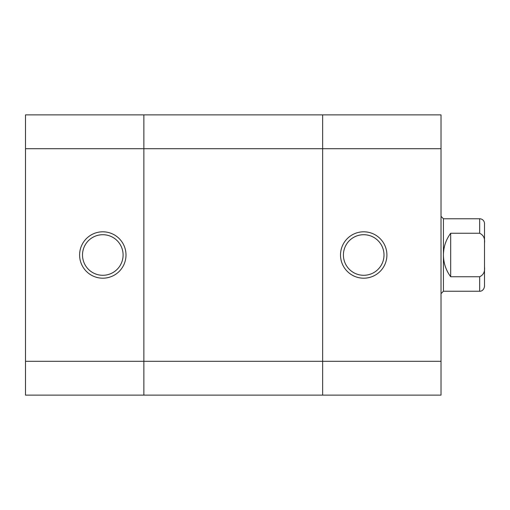 <?xml version="1.0" encoding="UTF-8"?>
<svg xmlns="http://www.w3.org/2000/svg" width="510" height="510" viewBox="0 0 510 510"><rect width="100%" height="100%" fill="white"/><g stroke="black" fill="none" stroke-linecap="round" stroke-linejoin="round"><path stroke-width="0.76" d="M102.803 278.192A23.192 23.192 0 0 1 79.611 255A23.192 23.192 0 0 1 102.803 231.808A23.192 23.192 0 0 1 125.995 255A23.192 23.192 0 0 1 102.803 278.192M102.803 234.708A20.292 20.292 0 0 0 82.512 255A20.292 20.292 0 0 0 102.803 275.292A20.292 20.292 0 0 0 123.095 255A20.292 20.292 0 0 0 102.803 234.708M25.5 148.703L25.5 114.884L143.871 114.884L143.871 361.297L143.871 148.703L25.5 148.703L25.5 361.297L143.871 361.297L143.871 395.116L25.5 395.116L25.5 361.297M441.016 148.703L441.016 114.884L322.645 114.884L322.645 148.703L143.871 148.703L143.871 114.884L322.645 114.884L322.645 361.297L143.871 361.297L143.871 395.116L322.645 395.116L322.645 361.297L322.645 395.116L441.016 395.116L441.016 148.703L322.645 148.703L322.645 361.297L441.016 361.297M484.5 223.597L484.5 242.919C485.042 238.291 483.429 235.072 479.668 233.255L479.668 218.764A4.832 4.832 0 0 1 484.5 223.597M443.432 291.235L479.668 291.235L479.668 276.745L450.681 276.745C445.918 270.274 443.502 263.026 443.432 255L443.432 291.235L441.016 293.652M479.668 233.255L450.681 233.255C445.918 239.725 443.502 246.974 443.432 255L443.432 218.764L441.016 216.348M484.5 277.465L484.5 232.534L484.5 277.465M484.5 242.919L484.5 286.403C483.754 291.286 479.693 291.452 479.668 291.235M479.668 276.745C483.429 274.935 485.042 271.715 484.5 267.081M450.681 233.255L450.681 276.745M363.713 231.808A23.192 23.192 0 0 1 386.905 255A23.192 23.192 0 0 1 363.713 278.192A23.192 23.192 0 0 1 340.521 255A23.192 23.192 0 0 1 363.713 231.808M363.713 275.292A20.292 20.292 0 0 0 384.005 255A20.292 20.292 0 0 0 363.713 234.708A20.292 20.292 0 0 0 343.415 255A20.292 20.292 0 0 0 363.713 275.292M443.432 218.764L479.668 218.764"/></g></svg>

